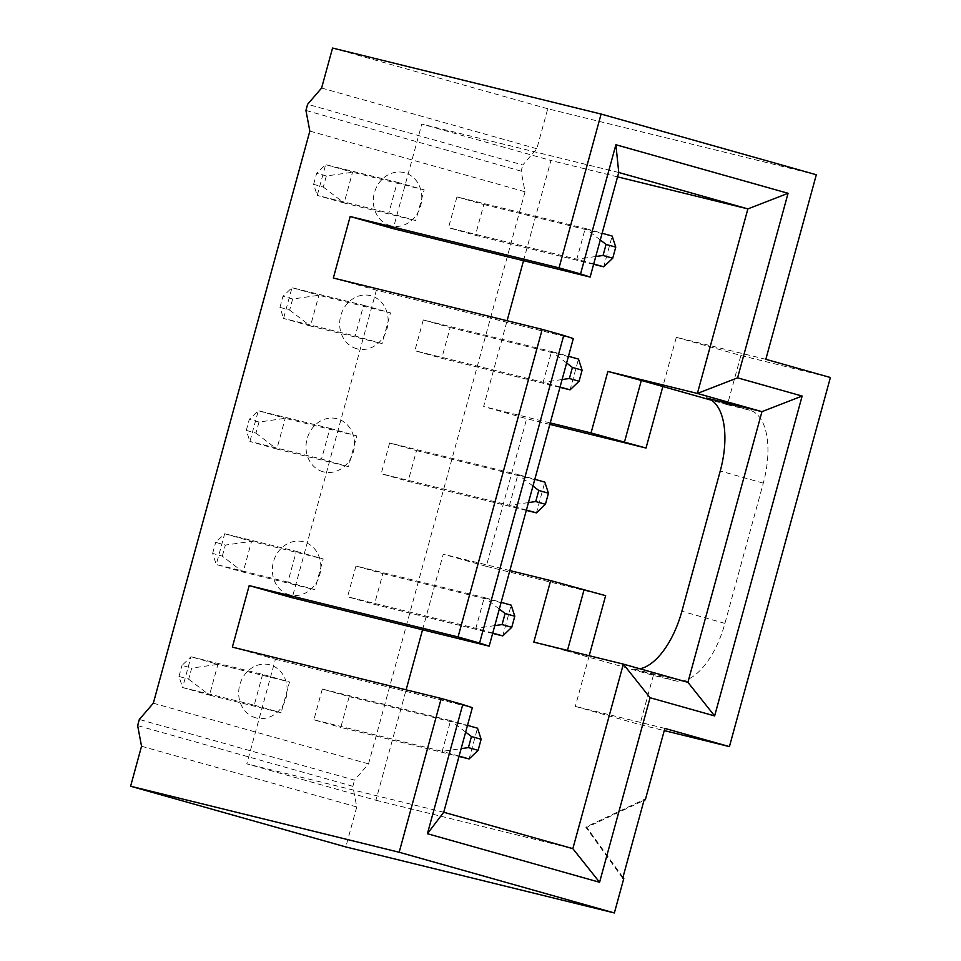 <?xml version="1.0" encoding="UTF-8"?>
<svg xmlns="http://www.w3.org/2000/svg" width="961" height="961" viewBox="0 0 961 961"><rect width="100%" height="100%" fill="white"/><g stroke="black" fill="none" stroke-linecap="round" stroke-linejoin="round"><path stroke-width="0.72" stroke-dasharray="4.8 3.6" d="M816.321 174.758L547.758 108.749L536.827 148.727L522.82 164.98L307.616 104.293M332.554 48.05L547.758 108.749M622.956 877.333L586.823 827.397L644.002 800.393M664.856 728.402L575.339 706.395L639.906 724.606L664.255 730.588M589.201 655.726L575.339 706.395M605.634 595.664L486.278 566.329L526.664 418.696L483.623 406.551L507.096 320.734M549.836 424.39L526.664 418.696M765.833 359.306L676.316 337.299L662.85 386.514M309.838 131.092L525.042 191.792L521.138 171.142L522.82 164.98M525.042 191.792L368.531 763.887L354.537 780.14L139.321 719.453M141.543 746.253L356.759 806.952L352.855 786.29L354.537 780.14M356.759 806.952L345.816 846.941M622.716 878.198L585.742 827.097L644.254 799.456M586.823 827.397L585.742 827.097M573.309 338.572L376.376 290.162L333.335 278.029M376.376 290.162L292.228 597.742M523.529 260.683L550.941 160.487L421.807 124.077L393.205 228.646M422.552 629.779L443.237 554.185L486.278 566.329M232.358 647.125L275.399 659.258L246.797 763.839L375.919 800.249L406.119 689.83M499.312 609.07L484.272 597.562L355.966 566.017L382.862 573.609L374.454 604.373L492.657 633.419M355.966 566.017L347.546 596.781L374.454 604.373M532.971 486.038L517.931 474.53L389.625 442.985L416.521 450.577L408.113 481.341L526.304 510.387M389.625 442.985L381.205 473.749L408.113 481.341M566.63 363.006L551.59 351.498L423.272 319.953L450.18 327.545L441.76 358.309L559.963 387.355M423.272 319.953L414.864 350.717L441.76 358.309M600.289 239.974L585.249 228.466L456.931 196.921L483.839 204.513L475.419 235.277L593.622 264.323M456.931 196.921L448.523 227.685L475.419 235.277M459.082 756.115L442.204 751.358L450.613 720.594L322.307 689.049L349.203 696.641L340.795 727.405L458.998 756.451M322.307 689.049L313.887 719.813L340.795 727.405M349.203 696.641L477.521 728.186L469.1 758.938M465.653 732.102L450.613 720.594L467.502 725.363M262.629 674.382L254.209 705.146L182.602 687.535L178.974 676.46L188.668 679.187L191.695 668.111L217.919 664.363L191.011 656.783L262.629 674.382L289.525 681.974L281.117 712.726L209.498 695.127L217.919 664.363L289.525 681.974M313.887 719.813L442.204 751.358L461.136 748.643M188.668 679.187L209.498 695.127L182.602 687.535L191.011 656.783L182.013 665.384L191.695 668.111M254.209 705.146L281.117 712.726M178.974 676.46L182.013 665.384M321.611 88.04L536.827 148.727M153.328 703.2L368.531 763.887M296.288 551.35L323.184 558.942L314.776 589.694L287.868 582.114L296.288 551.35L224.67 533.751L251.566 541.331L323.184 558.942M329.947 428.318L356.843 435.91L348.423 466.662L321.527 459.082L249.908 441.471L276.816 449.063L285.225 418.299L258.329 410.719L329.947 428.318L321.527 459.082M363.594 305.286L390.502 312.878L382.082 343.63L355.186 336.05L283.567 318.439L310.475 326.031L318.884 295.267L291.988 287.687L363.594 305.286L355.186 336.05M397.253 182.254L424.161 189.846L415.741 220.598L388.845 213.018L317.226 195.407L344.134 202.999L352.543 172.235L325.647 164.655L397.253 182.254L388.845 213.018M275.399 659.258L472.344 707.668M443.73 812.249L246.797 763.839M618.752 172.487L421.807 124.077M375.919 800.249L572.852 848.659M509.847 570.57L443.237 554.185M567.483 650.381L567.278 651.114L653.36 675.391L675.451 680.82L632.398 668.688A67.606 32.554 105.7 0 0 639.882 668.784M550.233 422.924L483.623 406.551M617.551 176.86L550.941 160.487M687.908 682.322L632.398 668.688M676.316 337.299L740.871 355.51L727.417 404.725L749.496 410.155A67.606 32.554 105.7 0 1 750 410.287A67.606 32.554 105.7 0 1 763.286 483.131L724.918 623.389A67.606 32.554 105.7 0 1 675.451 680.82M653.36 675.391L639.906 724.606M740.871 355.51L830.388 377.517M567.278 651.114L533.823 642.116M727.417 404.725L711.5 400.232M352.855 786.29L137.639 725.603M521.138 171.142L305.934 110.443M492.741 633.083L475.863 628.326L484.272 597.562L501.161 602.331M382.862 573.609L511.168 605.154L502.759 635.906M287.868 582.114L216.261 564.503L212.633 553.428L222.315 556.155L243.157 572.095L251.566 541.331L225.354 545.079L215.66 542.352L224.67 533.751L216.261 564.503L243.157 572.095L314.776 589.694M494.783 625.611L475.863 628.326L347.546 596.781M212.633 553.428L215.66 542.352M222.315 556.155L225.354 545.079M526.4 510.051L509.51 505.294L517.931 474.53L534.821 479.299M416.521 450.577L544.827 482.122L536.418 512.874M246.292 430.396L249.319 419.32L258.329 410.719L249.908 441.471L246.292 430.396L255.974 433.123L259.014 422.047L285.225 418.299L356.843 435.91M255.974 433.123L276.816 449.063L348.423 466.662M528.442 502.579L509.51 505.294L381.205 473.749M259.014 422.047L249.319 419.32M560.059 387.019L543.169 382.262L551.59 351.498L568.48 356.267M450.18 327.545L578.486 359.09L570.077 389.842M279.951 307.364L282.978 296.288L291.988 287.687L283.567 318.439L279.951 307.364L289.633 310.091L292.661 299.015L318.884 295.267L390.502 312.878M289.633 310.091L310.475 326.031L382.082 343.63M562.101 379.547L543.169 382.262L414.864 350.717M292.661 299.015L282.978 296.288M593.718 263.987L576.828 259.23L585.249 228.466L602.127 233.235M483.839 204.513L612.145 236.058L603.736 266.81M313.61 184.332L316.637 173.256L325.647 164.655L317.226 195.407L313.61 184.332L323.292 187.059L326.32 175.983L352.543 172.235L424.161 189.846M323.292 187.059L344.134 202.999L415.741 220.598M595.76 256.515L576.828 259.23L448.523 227.685M326.32 175.983L316.637 173.256M255.686 717.807A27.425 24.037 -76.2 0 1 239.782 684.833A27.425 24.037 -76.2 0 1 270.149 664.904A27.425 24.037 -76.2 0 1 286.054 697.878A27.425 24.037 -76.2 0 1 255.686 717.807M289.333 594.775A27.425 24.037 -76.2 0 1 273.441 561.801A27.425 24.037 -76.2 0 1 303.808 541.872A27.425 24.037 -76.2 0 1 319.713 574.846A27.425 24.037 -76.2 0 1 289.333 594.775M322.992 471.743A27.425 24.037 -76.2 0 1 307.1 438.769A27.425 24.037 -76.2 0 1 337.467 418.84A27.425 24.037 -76.2 0 1 353.372 451.814A27.425 24.037 -76.2 0 1 322.992 471.743M356.651 348.711A27.425 24.037 -76.2 0 1 340.759 315.737A27.425 24.037 -76.2 0 1 371.126 295.808A27.425 24.037 -76.2 0 1 387.031 328.782A27.425 24.037 -76.2 0 1 356.651 348.711M390.31 225.679A27.425 24.037 -76.2 0 1 374.418 192.705A27.425 24.037 -76.2 0 1 404.785 172.776A27.425 24.037 -76.2 0 1 420.678 205.75A27.425 24.037 -76.2 0 1 390.31 225.679M724.918 623.389L681.878 611.256M749.496 410.155L707.476 398.298M763.286 483.131L720.245 470.998M706.96 398.142L750 410.287"/><path stroke-width="1.44" d="M664.255 730.588L729.423 746.613L830.388 377.517L765.833 359.306L816.321 174.758L601.105 114.059L332.554 48.05L321.611 88.04L307.616 104.293L305.934 110.443L309.838 131.092L153.328 703.2L139.321 719.453L137.639 725.603L141.543 746.253L130.612 786.242L345.816 846.941L614.367 912.95L623.797 878.498L622.956 877.333M644.002 800.393L645.336 799.756L664.856 728.402L729.423 746.613M509.847 570.57L550.653 580.6L605.634 595.664L589.201 655.726M711.5 400.232L662.85 386.514L646.02 448.03L549.836 424.39M645.336 799.756L644.254 799.456L622.716 878.198L623.797 878.498M479.587 643.017L458.061 636.951L542.208 329.371L563.723 335.437L573.309 338.572L489.173 646.152L479.587 643.017L563.723 335.437M614.367 912.95L399.163 852.251L130.612 786.242M601.105 114.059L559.038 267.855L580.552 273.921L615.893 144.739L788.068 193.293L737.58 377.841L802.135 396.052L714.636 715.933L650.068 697.722L599.58 882.27L427.417 833.716L462.758 704.533L441.231 698.467L399.163 852.251M542.208 329.371L333.335 278.029L350.164 216.513L393.205 228.646L590.138 277.056L618.752 172.487L615.893 144.739M507.096 320.734L523.529 260.683M406.119 689.83L422.552 629.779M489.173 646.152L292.228 597.742L249.187 585.609L232.358 647.125L441.231 698.467M467.502 725.363L477.521 728.186L481.137 739.261L478.11 750.337L469.1 758.938L459.082 756.115M458.998 756.451L469.1 758.938M478.11 750.337L468.415 747.61L471.455 736.534L481.137 739.261M461.136 748.643L468.415 747.61M471.455 736.534L465.653 732.102M458.061 636.951L249.187 585.609M559.038 267.855L350.164 216.513M462.758 704.533L472.344 707.668L443.73 812.249L427.417 833.716M580.552 273.921L590.138 277.056M618.752 172.487L747.874 208.897L697.386 393.445L761.953 411.656L687.908 682.322L623.341 664.111L572.852 848.659L443.73 812.249M572.852 848.659L599.58 882.27M550.653 580.6L533.823 642.116L623.341 664.111L650.068 697.722M646.02 448.03L591.039 432.955L550.233 422.924M662.85 386.514L641.323 380.448L624.494 441.964M584.108 589.598L567.483 650.381M788.068 193.293L747.874 208.897L617.551 176.86M591.039 432.955L607.869 371.439L697.386 393.445L737.58 377.841M707.476 398.298L761.953 411.656L802.135 396.052M687.908 682.322L714.636 715.933M706.455 398.01A67.606 32.554 105.7 0 1 706.96 398.142A67.606 32.554 105.7 0 1 720.245 470.998L681.878 611.256A67.606 32.554 105.7 0 1 639.882 668.784M607.869 371.439L641.323 380.448M501.161 602.331L511.168 605.154L514.796 616.229L505.102 613.502L499.312 609.07M494.783 625.611L502.074 624.578L511.757 627.305L514.796 616.229M502.074 624.578L505.102 613.502M511.757 627.305L502.759 635.906L492.741 633.083M492.657 633.419L502.759 635.906M534.821 479.299L544.827 482.122L548.455 493.197L538.761 490.47L532.971 486.038M528.442 502.579L535.733 501.546L545.416 504.273L548.455 493.197M535.733 501.546L538.761 490.47M545.416 504.273L536.418 512.874L526.4 510.051M526.304 510.387L536.418 512.874M568.48 356.267L578.486 359.09L582.102 370.165L572.42 367.438L566.63 363.006M562.101 379.547L569.392 378.514L579.075 381.241L582.102 370.165M569.392 378.514L572.42 367.438M579.075 381.241L570.077 389.842L560.059 387.019M559.963 387.355L570.077 389.842M602.127 233.235L612.145 236.058L615.761 247.133L606.079 244.406L600.289 239.974M595.76 256.515L603.052 255.482L612.734 258.209L615.761 247.133M603.052 255.482L606.079 244.406M612.734 258.209L603.736 266.81L593.718 263.987M593.622 264.323L603.736 266.81"/></g></svg>
